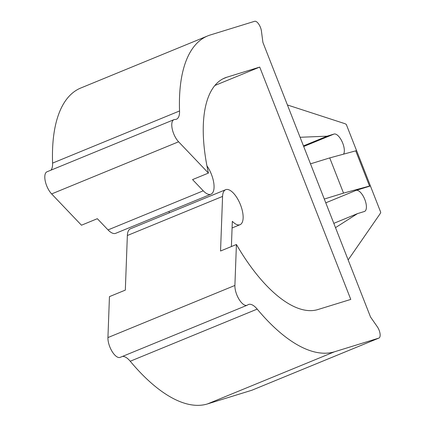 <?xml version="1.0" encoding="UTF-8"?>
<svg xmlns="http://www.w3.org/2000/svg" width="426" height="426" viewBox="0 0 426 426"><rect width="100%" height="100%" fill="white"/><g stroke="black" fill="none" stroke-linecap="round" stroke-linejoin="round"><path stroke-width="0.64" d="M324.292 199.048L343.526 193.116L369.523 186.055A18.914 0.655 -21.4 0 1 370.428 185.917A18.914 0.655 -21.4 0 1 370.412 185.965L356.099 190.374A11.348 4.782 -112.3 0 1 364.741 199.32A11.348 4.782 -112.3 0 1 364.549 211.434A11.348 4.782 -112.3 0 1 364.379 211.498L357.499 213.618L335.496 227.644M310.495 163.845L329.729 157.913L343.526 193.116M329.729 157.913L355.726 150.852A18.914 0.655 -21.4 0 1 356.631 150.713L370.428 185.917M262.911 42.419L370.519 317.003L377.303 326.747A7.567 3.184 -112.3 0 1 378.911 338.084A7.567 3.184 -112.3 0 1 378.794 338.122L334.485 351.785A172.237 72.542 -112.3 0 1 257.197 309.106A18.914 7.966 -112.3 0 0 248.422 304.521A18.914 7.966 -112.3 0 0 247.884 304.803L247.495 305.048A13.243 5.575 -112.3 0 1 247.123 305.245A13.243 5.575 -112.3 0 1 239.124 299.441A13.243 5.575 -112.3 0 1 234.896 285.452L236.414 244.497A131.81 55.518 67.7 0 0 317.934 309.542L350.779 299.414L259.727 67.079L226.882 77.207A131.81 55.518 67.7 0 0 224.88 77.921A131.81 55.518 67.7 0 0 208.431 173.084L178.6 141.794A13.243 5.575 -112.3 0 1 172.226 128.956A13.243 5.575 -112.3 0 1 173.936 119.669A13.243 5.575 -112.3 0 1 174.777 119.488L175.251 119.472A18.914 7.966 -112.3 0 0 176.455 119.216A18.914 7.966 -112.3 0 0 179.548 110.968A172.237 72.542 -112.3 0 1 207.718 35.901A172.237 72.542 -112.3 0 1 210.327 34.964L254.631 21.3A7.567 3.184 67.7 0 1 261.42 31.045L262.911 42.419M287.609 105.44L287.491 104.998L344.464 123.524A18.914 7.966 67.7 0 1 346.285 124.403L356.589 150.687M343.558 154.159A11.348 4.782 67.7 0 0 342.014 141.501A11.348 4.782 67.7 0 0 334.027 134.052L327.152 136.171L300.085 137.279M303.461 145.9L327.152 136.171M347.978 259.482L348.191 259.892L379.923 214.012A18.914 7.966 -112.3 0 0 380.743 212.318L370.412 185.965M333.814 223.346L357.499 213.618M252.054 390.157A7.567 3.184 -112.3 0 1 251.942 390.211A7.567 3.184 -112.3 0 1 251.83 390.253L207.521 403.917A172.237 72.542 -112.3 0 1 130.234 361.237L257.197 309.106M122.523 356.402A18.914 7.966 -112.3 0 1 130.234 361.237M207.718 35.901L80.748 88.028A172.237 72.542 -112.3 0 0 52.584 163.099A18.914 7.966 -112.3 0 1 51.024 170.134M231.393 246.558L232.33 221.307A18.914 7.966 67.7 0 0 240.04 224.694A18.914 7.966 67.7 0 0 240.221 204.166A18.914 7.966 67.7 0 0 225.668 189.698A18.914 7.966 67.7 0 0 222.574 196.413L220.546 251.01L236.414 244.497M208.431 173.084L192.557 179.596L203.255 190.816A18.914 7.966 67.7 0 0 210.966 194.203A18.914 7.966 67.7 0 0 206.935 165.842M247.123 305.245L120.153 357.371A13.243 5.575 -112.3 0 1 112.16 351.567A13.243 5.575 -112.3 0 1 107.932 337.578L109.45 296.624L125.324 290.111L127.353 235.509A18.914 7.966 -112.3 0 1 130.447 228.794L225.668 189.698M210.966 194.203L115.739 233.299A18.914 7.966 -112.3 0 1 108.034 229.912L97.336 218.692L81.467 225.21L51.631 193.926A13.243 5.575 -112.3 0 1 45.257 181.087A13.243 5.575 -112.3 0 1 46.972 171.8L173.936 119.669M169.436 212.782L168.92 211.466M214.848 85.504L259.727 67.079M355.726 150.852L369.523 186.055M325.773 202.829L356.099 190.374M303.701 146.501L334.027 134.052M251.83 390.253L378.794 338.122M52.584 163.099L179.548 110.968M51.631 193.926L178.6 141.794M108.034 229.912L203.255 190.816M222.958 78.815L226.882 77.207M127.353 235.509L222.574 196.413M107.932 337.578L234.896 285.452M207.521 403.917L334.485 351.785M378.911 338.084L251.942 390.211M240.04 224.694L232.085 227.958"/></g></svg>

